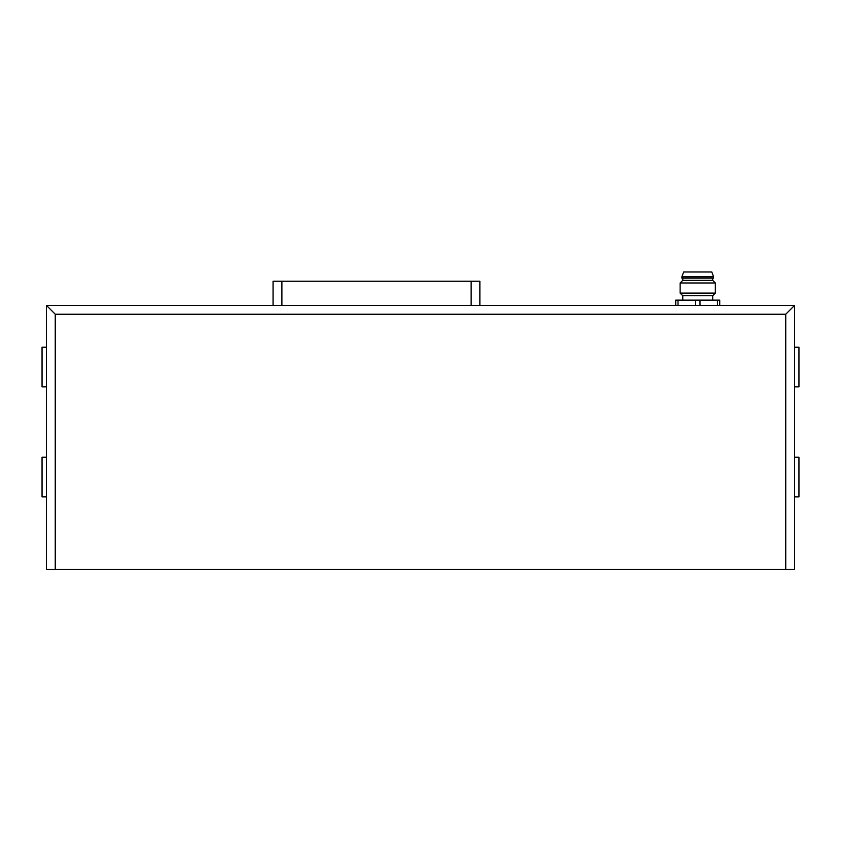 <?xml version="1.0" encoding="UTF-8"?>
<svg xmlns="http://www.w3.org/2000/svg" width="841" height="841" viewBox="0 0 841 841"><rect width="100%" height="100%" fill="white"/><g stroke="black" fill="none" stroke-linecap="round" stroke-linejoin="round"><path stroke-width="1.26" d="M785.746 569.462L794.545 569.462L794.545 305.42L46.455 305.42L55.254 314.229L55.254 569.462L785.746 569.462L785.746 314.229L55.254 314.229M55.254 569.462L46.455 569.462L46.455 305.42M794.545 305.42L785.746 314.229M46.455 457.241L42.05 457.241L42.05 496.852L46.455 496.852M46.455 347.228L42.05 347.228L42.05 386.839L46.455 386.839M794.545 496.852L798.95 496.852L798.95 457.241L794.545 457.241M794.545 386.839L798.95 386.839L798.95 347.228L794.545 347.228M678.004 305.42L678.004 300.142L675.733 300.142L675.733 305.42M678.004 300.142L695.465 300.142L695.465 305.42M700.006 305.42L700.006 300.142L695.465 300.142M700.006 300.142L717.468 300.142L717.468 305.42M719.738 305.42L719.738 300.142L717.468 300.142M712.695 300.142L712.695 295.748L682.776 295.748L682.776 300.142M682.776 295.748L680.138 293.099L715.344 293.099L712.695 295.748M712.695 278.14L712.695 280.337L715.344 282.986L680.138 282.986L680.138 293.099M712.695 280.337L682.776 280.337L680.138 282.986M682.776 278.14L682.776 280.337M713.578 278.14L681.893 278.14L681.893 276.826L713.578 276.826L713.578 278.14M683.659 271.979L711.822 271.979L683.659 271.979L681.893 276.826M273.083 305.42L273.083 281.22L479.906 281.22L479.906 305.42M429.299 281.22L394.093 281.22M358.897 281.22L323.69 281.22M471.107 281.22L471.107 305.42M281.882 281.22L281.882 305.42M715.344 282.986L715.344 293.099M711.822 271.979L713.578 276.826"/></g></svg>
